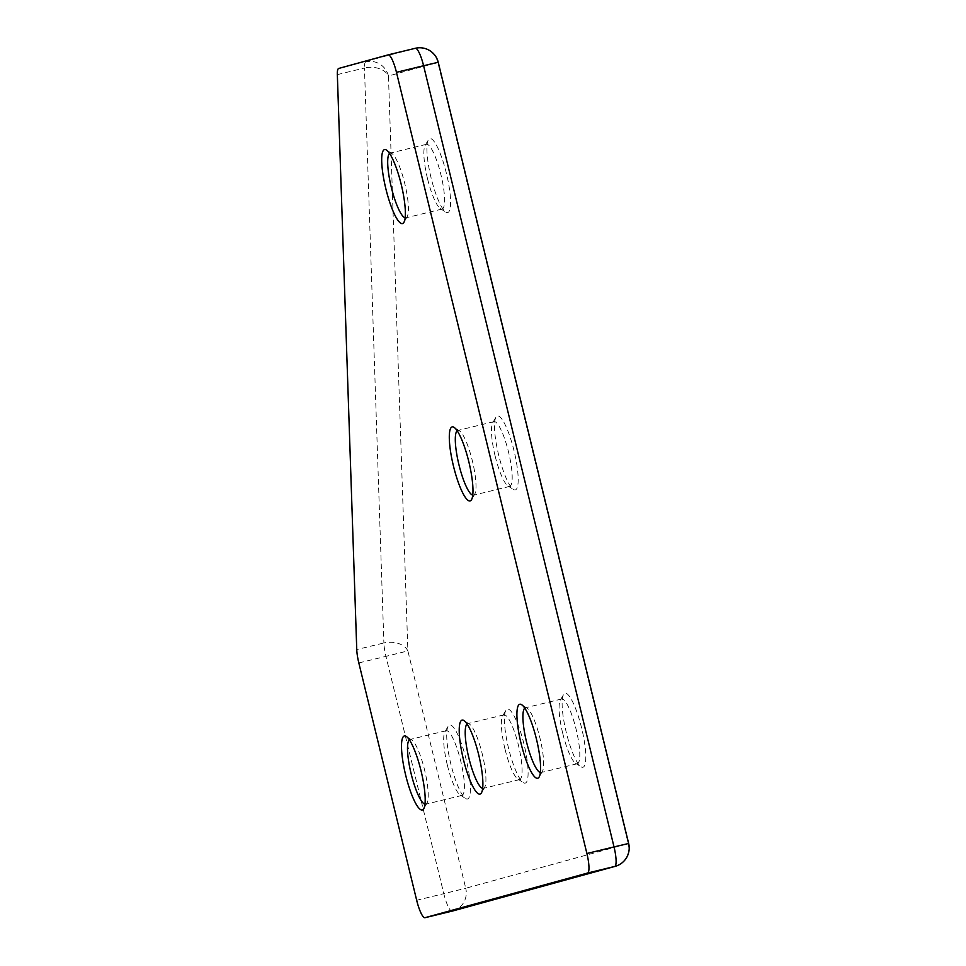 <?xml version="1.0" encoding="UTF-8"?>
<svg xmlns="http://www.w3.org/2000/svg" width="966" height="966" viewBox="0 0 966 966"><rect width="100%" height="100%" fill="white"/><g stroke="black" fill="none" stroke-linecap="round" stroke-linejoin="round"><path stroke-width="0.72" stroke-dasharray="4.83 3.62" d="M405.152 217.821A33.303 6.979 -103.6 0 0 405.901 217.821A33.303 6.979 -103.6 0 0 407.169 216.722A33.303 6.979 -103.6 0 0 404.778 183.612A33.303 6.979 -103.6 0 0 391.846 153.485A33.303 6.979 -103.6 0 0 390.204 153.087A33.303 6.979 -103.6 0 0 389.54 153.437M446.437 173.482A38.06 7.97 -103.6 0 0 428.324 139.865A38.06 7.97 -103.6 0 0 431.053 177.708A38.06 7.97 -103.6 0 0 445.845 212.134A38.06 7.97 -103.6 0 0 446.437 173.482M427.491 178.541A33.303 6.979 76.4 0 1 425.1 145.431A33.303 6.979 76.4 0 1 426.38 144.32A33.303 6.979 76.4 0 1 440.955 174.846A33.303 6.979 76.4 0 1 442.066 209.054A33.303 6.979 76.4 0 1 440.436 208.656A33.303 6.979 76.4 0 1 427.491 178.541M523.958 744.025A38.06 7.97 -103.6 0 0 505.846 710.408A38.06 7.97 -103.6 0 0 508.563 748.252A38.06 7.97 -103.6 0 0 523.355 782.665A38.06 7.97 -103.6 0 0 523.958 744.025M505.001 749.085A33.303 6.979 76.4 0 1 502.622 715.963A33.303 6.979 76.4 0 1 503.89 714.864A33.303 6.979 76.4 0 1 518.464 745.378A33.303 6.979 76.4 0 1 519.587 779.598A33.303 6.979 76.4 0 1 517.945 779.2A33.303 6.979 76.4 0 1 505.001 749.085M482.662 788.365A33.303 6.979 -103.6 0 0 483.411 788.365A33.303 6.979 -103.6 0 0 484.678 787.266A33.303 6.979 -103.6 0 0 482.3 754.144A33.303 6.979 -103.6 0 0 469.355 724.029A33.303 6.979 -103.6 0 0 467.725 723.631A33.303 6.979 -103.6 0 0 467.061 723.969M466.252 759.88A38.06 7.97 -103.6 0 0 448.139 726.263A38.06 7.97 -103.6 0 0 450.868 764.106A38.06 7.97 -103.6 0 0 465.648 798.52A38.06 7.97 -103.6 0 0 466.252 759.88M447.306 764.927A33.303 6.979 76.4 0 1 444.915 731.817A33.303 6.979 76.4 0 1 446.195 730.719A33.303 6.979 76.4 0 1 460.77 761.232A33.303 6.979 76.4 0 1 461.881 795.453A33.303 6.979 76.4 0 1 460.251 795.054A33.303 6.979 76.4 0 1 447.306 764.927M424.968 804.219A33.303 6.979 -103.6 0 0 425.704 804.219A33.303 6.979 -103.6 0 0 426.984 803.108A33.303 6.979 -103.6 0 0 424.593 769.999A33.303 6.979 -103.6 0 0 411.661 739.884A33.303 6.979 -103.6 0 0 410.019 739.485A33.303 6.979 -103.6 0 0 409.355 739.823M581.653 728.171A38.06 7.97 -103.6 0 0 563.54 694.554A38.06 7.97 -103.6 0 0 566.269 732.397A38.06 7.97 -103.6 0 0 581.061 766.823A38.06 7.97 -103.6 0 0 581.653 728.171M562.707 733.23A33.303 6.979 76.4 0 1 560.328 700.108A33.303 6.979 76.4 0 1 561.596 699.01A33.303 6.979 76.4 0 1 576.171 729.523A33.303 6.979 76.4 0 1 577.282 763.744A33.303 6.979 76.4 0 1 575.651 763.345A33.303 6.979 76.4 0 1 562.707 733.23M540.368 772.51A33.303 6.979 -103.6 0 0 541.117 772.51A33.303 6.979 -103.6 0 0 542.385 771.411A33.303 6.979 -103.6 0 0 540.006 738.29A33.303 6.979 -103.6 0 0 527.062 708.175A33.303 6.979 -103.6 0 0 525.419 707.776A33.303 6.979 -103.6 0 0 524.767 708.126M514.045 450.82A38.06 7.97 -103.6 0 0 495.932 417.215A38.06 7.97 -103.6 0 0 498.661 455.058A38.06 7.97 -103.6 0 0 513.453 489.472A38.06 7.97 -103.6 0 0 514.045 450.82M495.099 455.88A33.303 6.979 76.4 0 1 492.72 422.77A33.303 6.979 76.4 0 1 493.988 421.671A33.303 6.979 76.4 0 1 508.563 452.185A33.303 6.979 76.4 0 1 509.674 486.405A33.303 6.979 76.4 0 1 508.044 486.007A33.303 6.979 76.4 0 1 495.099 455.88M472.76 495.16A33.303 6.979 -103.6 0 0 473.509 495.172A33.303 6.979 -103.6 0 0 474.777 494.061A33.303 6.979 -103.6 0 0 472.386 460.951A33.303 6.979 -103.6 0 0 459.454 430.836A33.303 6.979 -103.6 0 0 457.812 430.438A33.303 6.979 -103.6 0 0 457.16 430.776M337.339 74.611L364.46 68.031L383.888 642.97A19.03 13.077 -1.9 0 1 407.881 650.915L388.453 75.976L437.827 62.416L628.262 843.596L465.733 888.249L407.881 650.915L385.953 656.361L443.805 893.683L416.672 900.264M358.821 662.93L385.953 656.361A19.03 3.985 -103.6 0 1 383.888 642.97L356.756 649.55M438.238 62.283L437.827 62.416A19.03 18.608 74.6 0 0 415.235 48.312L338.728 68.441M452.692 910.986A19.03 18.608 74.6 0 0 465.733 888.249L443.805 893.683A19.03 3.985 -103.6 0 0 452.112 911.131M365.86 61.872A19.03 3.985 -103.6 0 0 364.46 68.031A19.03 13.077 -1.9 0 1 388.453 75.976A19.03 18.608 74.6 0 0 365.86 61.872M615.221 866.333A19.03 18.608 74.6 0 0 628.262 843.596L628.661 843.475M391.846 153.485L386.436 150.02M425.1 145.431L428.324 139.865M502.622 715.963L505.846 710.408M469.355 724.029L463.946 720.564M444.915 731.817L448.139 726.263M411.661 739.884L406.251 736.406M560.328 700.108L563.54 694.554M527.062 708.175L521.652 704.709M492.72 422.77L495.932 417.215M459.454 430.836L454.044 427.358M493.988 421.671L457.812 430.438M446.195 730.719L410.019 739.485M561.596 699.01L525.419 707.776M426.38 144.32L390.204 153.087M503.89 714.864L467.725 723.631M519.587 779.598L483.411 788.365M442.066 209.054L405.901 217.821M577.282 763.744L541.117 772.51M461.881 795.453L425.704 804.219M509.674 486.405L473.509 495.172M474.777 494.061L471.553 499.627M508.044 486.007L513.453 489.472M542.385 771.411L539.161 776.966M575.651 763.345L581.061 766.823M426.984 803.108L423.76 808.675M460.251 795.054L465.648 798.52M484.678 787.266L481.466 792.82M517.945 779.2L523.355 782.665M440.436 208.656L445.845 212.134M407.169 216.722L403.945 222.289"/><path stroke-width="1.45" d="M385.832 188.672A38.06 7.97 76.4 0 1 386.436 150.02A38.06 7.97 76.4 0 1 401.228 184.446A38.06 7.97 76.4 0 1 403.945 222.289A38.06 7.97 76.4 0 1 385.832 188.672M389.54 153.437A33.303 6.979 -103.6 0 0 391.315 187.307A33.303 6.979 -103.6 0 0 405.152 217.821M463.354 759.204A38.06 7.97 76.4 0 1 463.946 720.564A38.06 7.97 76.4 0 1 478.738 754.977A38.06 7.97 76.4 0 1 481.466 792.82A38.06 7.97 76.4 0 1 463.354 759.204M467.061 723.969A33.303 6.979 -103.6 0 0 468.836 757.851A33.303 6.979 -103.6 0 0 482.662 788.365M405.648 775.058A38.06 7.97 76.4 0 1 406.251 736.406A38.06 7.97 76.4 0 1 421.043 770.832A38.06 7.97 76.4 0 1 423.76 808.675A38.06 7.97 76.4 0 1 405.648 775.058M409.355 739.823A33.303 6.979 -103.6 0 0 411.13 773.694A33.303 6.979 -103.6 0 0 424.968 804.219M521.048 743.349A38.06 7.97 76.4 0 1 521.652 704.709A38.06 7.97 76.4 0 1 536.444 739.123A38.06 7.97 76.4 0 1 539.161 776.966A38.06 7.97 76.4 0 1 521.048 743.349M524.767 708.126A33.303 6.979 -103.6 0 0 526.542 741.997A33.303 6.979 -103.6 0 0 540.368 772.51M453.44 466.01A38.06 7.97 76.4 0 1 454.044 427.358A38.06 7.97 76.4 0 1 468.836 461.784A38.06 7.97 76.4 0 1 471.553 499.627A38.06 7.97 76.4 0 1 453.44 466.01M457.16 430.776A33.303 6.979 -103.6 0 0 458.922 464.646A33.303 6.979 -103.6 0 0 472.76 495.16M587.557 873.047L425.028 917.688L452.16 911.119L614.678 866.466L587.557 873.047A19.03 3.985 -103.6 0 0 586.893 853.497L614.026 846.916L423.591 65.736L396.458 72.317L586.893 853.497M396.458 72.317A19.03 3.985 -103.6 0 0 388.139 54.869A19.03 3.985 -103.6 0 0 388.115 54.881L338.728 68.441A19.03 3.985 -103.6 0 0 337.339 74.611L356.756 649.55A19.03 3.985 -103.6 0 0 358.821 662.93L416.672 900.264A19.03 3.985 -103.6 0 0 425.004 917.7A19.03 3.985 -103.6 0 0 425.028 917.688M388.163 54.869L415.235 48.312A19.03 3.985 -103.6 0 0 415.235 48.312L388.139 54.869M452.112 911.131A19.03 3.985 -103.6 0 0 452.136 911.131A19.03 18.608 74.6 0 0 452.692 910.986L615.221 866.333A19.03 18.608 74.6 0 1 614.678 866.466A19.03 3.985 -103.6 0 0 614.026 846.916L628.661 843.475L438.238 62.283A19.03 19.03 0 0 0 415.259 48.3A19.03 3.985 -103.6 0 1 423.591 65.736L438.238 62.283M452.692 910.986A19.03 19.03 0 0 1 452.136 911.131A19.03 3.985 -103.6 0 0 452.16 911.119L425.004 917.7M615.221 866.333A19.03 19.03 0 0 0 628.661 843.475"/></g></svg>
